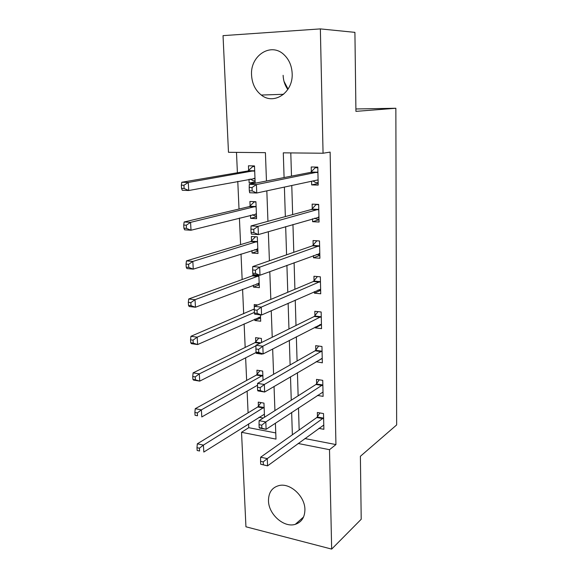 <?xml version="1.0" encoding="UTF-8"?>
<svg xmlns="http://www.w3.org/2000/svg" width="578" height="578" viewBox="0 0 578 578"><rect width="100%" height="100%" fill="white"/><g stroke="black" fill="none" stroke-linecap="round" stroke-linejoin="round"><path stroke-width="0.87" d="M287.837 89.482C284.911 85.392 283.336 80.674 283.119 75.313M292.165 73.529C293.277 92.538 273.965 105.434 261.299 95.045C255.353 90.341 252.109 83.738 251.567 75.219C250.007 55.907 270.677 42.006 283.791 54.505C288.986 59.324 291.774 65.668 292.165 73.529M304.917 509.521C304.823 517.267 301.615 522.201 295.293 524.333C283.993 528.046 268.553 514.312 268.481 500.801C268.517 492.362 272.173 487.254 279.434 485.462C290.51 482.955 304.96 496.437 304.917 509.521M266.458 181.008L265.418 152.664L228.476 152.296L223.036 35.641L320.356 28.9L354.914 32.361L355.932 111.366L395.858 108.259L396.653 424.931L360.39 456.288L361.207 519.261L331.664 549.1L245.939 526.789L241.532 432.293L275.988 439.107L275.403 423.19M248.576 423.855L248.75 427.691L241.532 432.293M236.489 152.375L237.399 172.757M237.782 181.369L239.017 209.034M239.415 218.036L240.6 244.624M241.019 253.988L242.153 279.535M242.587 289.26L243.678 313.803M244.126 323.861L245.173 347.429M245.636 357.818L246.647 380.44M247.124 391.14L248.085 412.858M248.75 427.691L275.757 432.922M264.522 417.237L263.958 403.119L258.25 402.122L258.424 406.233M263.236 418.053L259.016 417.273M263.048 380.273L262.679 371.076L256.928 370.187L257.102 374.371M256.199 352.602L256.227 353.346L262.007 354.177L261.993 353.772M261.545 342.53L261.379 338.441L255.577 337.668L255.758 341.93M255.765 342.183L255.787 342.711M254.804 319.107L254.869 320.523L260.692 321.231L260.44 314.873M257.694 304.946L254.204 304.555L254.334 307.763M253.395 285.135L253.475 287.093L259.356 287.678L258.85 275.128M252.933 274.044L252.983 275.258M252.998 275.482L253.012 275.93M251.957 250.52L252.066 253.048L257.99 253.504L257.326 236.864L251.379 236.474L251.56 240.983M251.575 241.192L251.589 241.604M250.498 215.24L250.621 218.354L256.596 218.679L255.924 201.729L249.92 201.469L250.115 206.064M250.122 206.267L250.137 206.628M249.002 179.281L249.154 183.009L255.18 183.19L254.493 165.915L248.439 165.807L248.634 170.481M304.866 438.558L335.934 444.576L330.125 152.101L323.059 153.235L283.292 152.838L284.087 177.562M290.792 152.91L291.493 176.109M291.774 185.509L292.656 214.604M292.952 224.495L293.797 252.311M294.108 262.679L294.91 289.267M295.242 300.098L296.008 325.493M296.348 336.757L297.085 361.012M297.432 372.694L298.132 395.836M298.501 407.916L299.166 429.996M318.803 428.363L323.875 429.302L323.514 413.573L317.344 412.49L317.452 416.752M317.387 395.431L323.109 396.371L322.741 380.346L316.52 379.385L316.628 383.727M316.079 361.698L322.336 362.825L321.953 346.489L315.682 345.658L315.79 350.08M315.798 350.34L315.812 350.889M315.212 327.004L315.234 327.863L321.541 328.636L321.151 311.99L314.822 311.289L314.938 315.798M314.938 316.043L314.952 316.556M314.331 291.637L314.367 293.154L320.732 293.783L320.342 276.819L313.948 276.255L314.064 280.85M314.071 281.081L314.078 281.551M313.435 255.57L313.486 257.766L319.909 258.265L319.504 240.961L313.059 240.542L313.175 245.224M313.182 245.448L313.189 245.874M312.517 218.787L312.59 221.692L319.07 222.039L318.659 204.402L312.149 204.121L312.272 208.904M312.272 209.106L312.286 209.489M311.578 181.268L311.672 184.902L318.211 185.105L317.792 167.107L311.224 166.984L311.347 171.861M395.858 108.259L355.904 108.975M320.356 28.9L323.059 153.235M335.934 444.576L329.503 449.684L331.664 549.1M298.14 443.485L329.503 449.684M284.398 187.084L285.344 216.591M285.669 226.619L286.58 254.819M286.912 265.331L287.786 292.273M288.133 303.24L288.964 328.976M289.332 340.384L290.12 364.949M290.503 376.777L291.261 400.214M291.652 412.446L292.374 434.793M274.933 410.611L274.044 386.48M273.596 374.306L272.664 349.004M272.231 337.249L271.248 310.726M270.829 299.411L269.803 271.624M269.406 260.779L268.329 231.677M267.946 221.323L266.826 190.848M255.129 181.853L249.154 183.009M256.524 216.837L250.621 218.354M257.896 251.17L252.066 253.048M259.24 284.875L253.475 287.093M260.562 317.972L254.869 320.523M256.849 353.035L256.227 353.346M321.628 358.656L316.087 361.929M321.13 324.807L315.234 327.863M320.653 290.351L314.367 293.154M319.844 255.404L313.486 257.766M319.013 219.777L312.59 221.692M318.175 183.464L311.672 184.902M288.068 89.113L284.008 81.368M322.965 418.638L316.802 417.54L260.635 457.212L267.274 458.614L323.608 417.851M263.228 461.894L267.274 458.614L267.556 465.861L260.692 464.228L263.351 464.799L263.228 461.894L260.57 461.323L260.692 464.228M323.774 425.047L267.556 465.861L263.351 464.799M316.802 417.54L319.93 412.945M260.635 457.212L260.57 461.323M261.075 402.613L257.73 406.977L197.322 443.81L203.413 445.096L203.817 452.061L264.406 414.202M264.124 407.252L203.413 445.096L199.424 448.21L196.982 447.69L197.149 450.479L199.583 451.006L199.424 448.21M199.583 451.006L197.149 450.479M196.982 447.69L197.322 443.81M322.192 385.461L315.971 384.478L259.117 420.676L265.815 421.933L322.842 384.71M261.733 425.177L265.815 421.933L266.111 429.331L259.421 428.045L259.168 427.626L261.856 428.139L261.733 425.177L259.045 424.664L259.168 427.626M323.008 392.043L266.111 429.331L261.856 428.139M315.971 384.478L319.287 379.811M259.117 420.676L259.045 424.664M321.317 358.613L322.242 358.743M321.895 351.171L315.624 350.319L315.133 350.795L321.404 351.648L315.133 350.795L257.571 383.373L264.334 384.478L322.054 350.933M260.201 387.672L264.334 384.478L264.637 392.029L257.882 390.894L257.615 390.251L260.324 390.699L260.201 387.672L257.492 387.224L257.615 390.251M322.228 358.411L264.637 392.029L260.324 390.699M315.624 350.319L318.651 346.056M257.571 383.373L257.492 387.224M319.779 324.648L321.455 324.85M320.595 317.199L314.266 316.477L255.989 345.268L262.817 346.215L321.26 316.52M258.641 349.365L262.817 346.215L263.127 353.931L256.307 352.956L256.032 352.067L258.763 352.457L258.641 349.365L255.902 348.982L256.032 352.067M321.433 324.135L263.127 353.931L258.763 352.457M314.266 316.477L318.03 311.643M255.989 345.268L255.902 348.982M259.948 370.65L256.394 375.086L195.241 408.689L201.382 409.845L201.794 416.948L257.535 385.215M262.853 375.274L201.382 409.845L197.344 412.916L194.88 412.454L195.053 415.293L197.51 415.77L197.344 412.916M197.51 415.77L195.053 415.293M194.88 412.454L195.241 408.689M258.821 338.101L255.05 342.61L193.11 372.861L199.309 373.872L199.728 381.126L256.155 352.479M260.013 343.281L255.043 342.61L260.006 343.289M255.975 345.81L199.309 373.872L195.227 376.907L192.741 376.495L192.915 379.399L195.393 379.818L195.227 376.907M195.393 379.818L199.728 381.126L193.536 380.086L192.915 379.399M192.741 376.495L193.11 372.861M260.548 317.589L258.756 317.351M254.306 308.992L190.935 336.295L197.192 337.162L197.618 344.56L260.519 316.903M254.385 312.423L197.192 337.162L193.059 340.153L190.552 339.799L190.733 342.768L193.233 343.122L193.059 340.153M193.233 343.122L197.618 344.56L191.376 343.672L190.733 342.768M190.552 339.799L190.935 336.295M318.001 290.012L320.653 290.308M319.771 282.078L313.384 281.486L254.371 306.347L261.27 307.12L320.443 281.435M257.044 310.22L261.27 307.12L261.581 315.01L254.703 314.201L254.407 313.059L257.174 313.384L257.044 310.22L254.277 309.902L254.407 313.059M320.624 289.202L261.581 315.01L257.174 313.384M313.384 281.486L317.43 276.566M254.371 306.347L254.277 309.902M259.219 284.333L256.69 283.877M253.525 274.637L252.254 275.858L188.724 298.978L195.024 299.686L195.465 307.243L259.175 283.271M258.879 275.793L195.024 299.686L190.848 302.634L188.327 302.345L188.507 305.372L191.029 305.668L190.848 302.634M191.029 305.668L195.465 307.243L189.172 306.506L188.507 305.372M188.327 302.345L188.724 298.978M316.376 254.493L319.836 255.108M318.933 246.271L312.488 245.823L252.723 266.574L259.688 267.173L319.612 245.672M255.411 270.222L259.688 267.173L260.006 275.229L253.056 274.593L252.752 273.199L255.541 273.452L255.411 270.222L252.622 269.977L252.752 273.199M319.8 253.59L260.006 275.229L255.541 273.452M312.488 245.823L316.86 240.788M252.723 266.574L252.622 269.977M314.707 218.152L316.441 219.091L319.005 219.221M316.975 204.33L316.094 204.561L318.666 204.67M318.081 209.756L311.578 209.453L251.04 225.919L258.07 226.338L318.767 209.2M253.742 229.329L258.07 226.338L258.395 234.574L251.379 234.119L251.062 232.457L253.879 232.631L253.742 229.329L250.924 229.155L251.062 232.457M318.955 217.277L258.395 234.574L253.879 232.631M311.578 209.453L316.094 204.561M251.04 225.919L250.924 229.155M313.001 180.957L315.574 182.554L318.153 182.626M317.799 167.259L315.22 167.743L317.806 167.793M317.206 172.511L310.646 172.367L249.313 184.36L256.415 184.584L317.907 172.006M252.037 187.518L256.415 184.584L256.748 193.009L249.66 192.749L249.328 190.798L252.174 190.899L252.037 187.518L249.19 187.424L249.328 190.798M318.095 180.242L317.387 180.018L256.748 193.009L252.174 190.899M310.646 172.367L315.22 167.743M249.313 184.36L249.19 187.424M257.867 250.469L254.58 249.682M255.512 236.749L250.823 241.546L186.463 260.88L192.821 261.429L193.269 269.146L257.81 249.002M257.506 241.394L192.821 261.429L188.594 264.334L186.044 264.103L186.232 267.195L188.782 267.426L188.594 264.334M188.782 267.426L193.269 269.146L186.918 268.568L186.232 267.195M186.044 264.103L186.463 260.88M255.165 201.693L254.219 201.917L249.364 206.592L184.151 221.981L190.567 222.364L191.022 230.239L256.415 214.098M255.931 201.989L254.219 201.917M256.488 215.97L254.782 215.876L252.427 214.749M256.105 206.339L190.567 222.364L186.297 225.21L183.725 225.059L183.912 228.209L186.477 228.375L186.297 225.21M186.477 228.375L191.022 230.239L184.613 229.827L183.912 228.209M183.725 225.059L184.151 221.981M254.508 166.254L252.788 166.543L247.883 170.972L181.788 182.258L188.269 182.46L188.731 190.509L254.992 178.523M254.515 166.572L252.788 166.543M255.086 180.82L253.359 180.769L250.231 179.057M254.681 170.618L188.269 182.46L183.941 185.256L181.347 185.17L181.535 188.392L184.129 188.486L183.941 185.256M184.129 188.486L188.731 190.509L182.265 190.27L181.535 188.392M181.347 185.17L181.788 182.258M323.449 418.104L317.286 417.005M258.25 406.471L263.951 407.49M257.73 406.977L263.431 407.996M322.676 384.948L316.462 383.973M321.093 316.744L314.764 316.022M256.928 374.602L262.672 375.505M256.394 375.086L262.152 375.989M255.577 342.154L260.844 342.87M253.663 309.541L254.284 309.613M320.277 281.652L313.89 281.067M252.803 275.46L258.698 276.002M252.254 275.858L258.156 276.4M258.612 283.162L258.987 283.198M319.62 253.504L319.15 253.467M319.446 245.881L313.001 245.433M318.774 217.176L318.153 217.147M318.594 209.395L312.098 209.099M317.914 180.126L317.011 180.098M317.734 172.193L311.166 172.049M251.379 241.178L257.318 241.59M250.823 241.546L256.769 241.965M257.102 248.887L257.615 248.923M249.927 206.252L255.917 206.527M249.364 206.592L255.36 206.866M255.541 213.968L256.22 214.005M248.446 170.662L254.493 170.799M247.883 170.972L253.93 171.102M253.814 178.385L254.797 178.414M261.299 95.045L283.61 94.293M295.293 524.333L303.573 516.978M320.667 317.156L314.338 316.433M253.742 309.505L254.291 309.57M319.909 282.006L313.522 281.421M252.405 275.793L258.301 276.335M319.135 246.17L312.691 245.722M318.341 209.626L311.838 209.33M317.539 172.367L310.971 172.222M251.04 241.452L256.986 241.864M249.653 206.476L255.649 206.751M248.237 170.828L254.284 170.965"/></g></svg>
